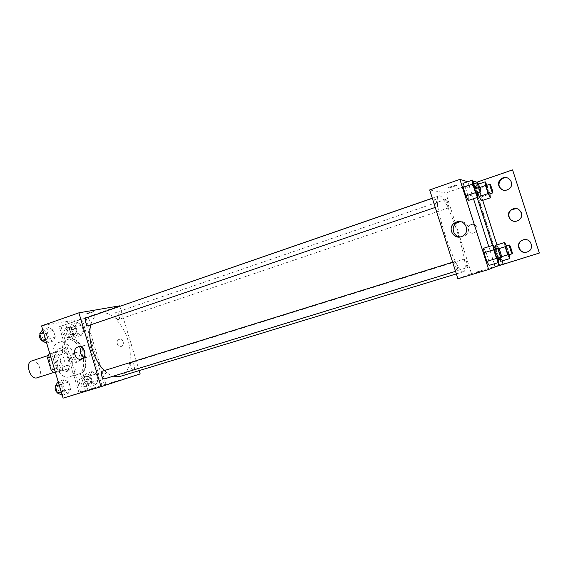 <?xml version="1.0" encoding="UTF-8"?>
<svg xmlns="http://www.w3.org/2000/svg" width="568" height="568" viewBox="0 0 568 568"><rect width="100%" height="100%" fill="white"/><g stroke="black" fill="none" stroke-linecap="round" stroke-linejoin="round"><path stroke-width="0.43" stroke-dasharray="2.84 2.13" d="M37.161 377.777C44.247 375.917 38.517 358.294 31.694 360.957M57.794 371.181L57.943 371.138C64.858 369.335 59.058 351.493 52.405 354.105C45.632 355.838 51.198 373.467 57.794 371.181M48.663 354.212L56.232 352.423L59.214 355.185L62.771 367.091L61.734 370.876L55.472 372.587M59.214 355.185L66.186 352.891L69.757 364.848L62.771 367.091M61.734 370.876L68.742 368.639L55.458 372.537M68.742 368.639L69.757 364.848M66.186 352.891L63.211 350.108L56.232 352.423M61.316 370.663L58.27 367.901L54.627 355.682L55.714 351.876L63.211 350.108M69.275 358.536C70.908 365.38 69.772 369.782 65.86 371.749C57.162 375.2 49.388 351.272 58.447 348.951C63.069 348.291 66.676 351.486 69.275 358.536M71.611 357.776C69.012 350.719 65.405 347.51 60.797 348.17C51.865 350.442 59.384 374.135 68.061 371.046L68.224 371.003C72.122 369.037 73.251 364.628 71.611 357.776M54.627 355.682L50.815 356.945M58.27 367.901L54.443 369.129M55.714 351.876L49.877 353.814M69.779 376.804L69.928 376.761C83.652 373.183 71.994 337.328 58.795 342.504C45.362 345.919 56.8 381.625 69.779 376.804M79.314 373.815L79.463 373.772C93.017 370.251 81.288 334.197 68.259 339.316C54.989 342.674 66.499 378.586 79.314 373.815M63.083 398.14L87.919 390.095L82.68 372.565C90.624 365.295 83.375 341.119 72.526 338.62L67.308 321.183L64.951 321.999L81.991 318.861L59.292 326.721L85.938 317.768L84.298 318.066L104.306 384.785L105.889 384.273L85.938 317.768M41.563 325.897L67.308 321.183M68.21 393.432L63.509 391.125L61.443 384.188L64.106 379.651L68.763 382.008L70.808 388.853L68.21 393.432L63.509 391.125L61.443 384.188L64.106 379.651L68.763 382.008L70.808 388.853L68.21 393.432L62.224 395.25M52.654 341.24L47.861 338.599L45.802 331.691L48.564 327.53L53.321 330.228L55.352 337.037L52.654 341.24L47.861 338.599L45.802 331.691L48.564 327.53L53.321 330.228L55.352 337.037L52.654 341.24L46.732 343.249M113.458 382.392L107.785 384.167L113.458 382.392M87.919 390.095L101.97 385.495L78.931 392.467L105.889 384.273M140.175 373.921L104.306 384.785M104.874 378.75C107.714 378.054 105.3 370.087 102.567 371.131M133.523 369.803C136.05 369.2 133.764 361.688 131.343 362.625C128.815 363.215 131.094 370.741 133.516 369.803L467.62 267.443C468.536 267.358 465.696 258.454 464.901 258.916C463.971 258.965 466.825 267.918 467.62 267.443L467.62 267.443M119.763 306.28L139.174 370.606M118.378 319.557L118.513 319.521C121.019 318.861 118.456 311.449 116.064 312.45C113.643 313.067 115.978 320.231 118.378 319.557M89.041 325.386C91.853 324.626 89.098 316.774 86.414 317.895M120.288 376.364C129.689 373.403 132.955 356.576 127.977 340.296C123.121 323.987 110.909 311.079 101.182 312.84L99.641 313.238M98.47 313.728C94.849 315.552 92.3 319.237 90.823 324.782M104.398 370.563C107.295 373.382 110.22 375.263 113.167 376.208M123.249 341.979C122.532 340.09 121.311 339.21 119.578 339.33C115.503 339.834 117.029 347.524 121.012 346.558C122.965 345.884 123.71 344.357 123.249 341.979C123.71 344.357 122.965 345.884 121.005 346.558C117.022 347.524 115.503 339.834 119.578 339.33C121.311 339.21 122.532 340.09 123.249 341.979M119.635 305.84L84.298 318.066M88.09 312.989L86.648 313.742C87.784 313.792 95.31 311.427 93.841 311.484L88.09 312.989L93.841 311.484C95.31 311.434 87.784 313.792 86.648 313.742L88.09 312.989M83.886 357.293L86.79 357.662C93.258 356.647 90.788 344.158 84.376 345.472L81.43 347.275M82.68 372.565L80.294 373.318C88.267 366.04 81.032 341.9 70.162 339.416L64.951 321.999M85.527 390.82L80.294 373.318M80.571 391.941L60.989 326.394M78.931 392.467L59.292 326.721M83.496 376.818L83.574 376.79C88.594 375.1 91.533 385.026 86.428 386.417C81.366 388.306 78.277 378.196 83.496 376.818M68.742 327.488L69.544 327.31C74.77 326.572 76.211 336.781 70.943 337.214C66.101 338.102 64.007 328.844 68.742 327.488M76.112 352.124L76.552 352.011C81.693 350.79 83.886 360.893 78.675 361.802C73.705 363.172 71.142 353.488 76.112 352.124M72.526 338.62L70.162 339.416M76.907 332.855L74.955 326.351L77.369 322.461L81.678 325.038L83.602 331.456L81.245 335.39L76.907 332.855L74.955 326.351L77.369 322.461L81.678 325.038L83.602 331.456L81.245 335.39L76.907 332.855L71.092 334.829L69.154 328.347L71.596 324.456L75.92 327.012L77.837 333.409L75.452 337.335L71.092 334.829M91.718 382.335L89.758 375.803L92.08 371.579L96.304 373.858L98.243 380.304L95.971 384.564L91.718 382.335L89.758 375.803L92.08 371.579L96.304 373.858L98.243 380.304L95.971 384.564L91.718 382.335L85.839 384.138L83.894 377.628L86.244 373.403L90.489 375.661L92.414 382.094L90.113 386.346L85.839 384.138M101.97 385.495L81.991 318.861M81.863 377.301L81.941 377.273C86.968 375.583 89.921 385.537 84.802 386.929C79.726 388.817 76.63 378.678 81.863 377.301M67.067 327.814L67.869 327.637C73.102 326.898 74.55 337.144 69.275 337.569C64.418 338.457 62.317 329.17 67.067 327.814M74.458 352.529L74.898 352.416C80.052 351.194 82.246 361.326 77.028 362.235C72.044 363.605 69.473 353.899 74.458 352.529M463.616 271.674C471.866 270.006 446.505 192.14 438.943 195.924C430.303 196.052 456.516 276.659 463.58 271.689L463.616 271.674M457.574 270.723L457.574 270.723C456.651 271.263 453.598 261.649 454.663 261.571L454.67 261.571C455.6 261.095 458.625 270.616 457.574 270.723L455.543 271.348M448.649 207.824L448.699 207.817C449.615 207.725 446.675 198.857 445.887 199.347C445 199.404 447.776 207.952 448.649 207.824M437.246 206.731L437.303 206.724C438.354 206.596 435.187 197.089 434.279 197.636C433.263 197.714 436.238 206.866 437.246 206.731M429.685 189.946L445.802 192.971L455.224 222.585M455.344 222.94L471.461 273.591L457.9 278.774M476.779 227.314C475.338 224.381 473.087 223.614 470.027 224.992C465.1 227.839 469.708 235.521 474.592 232.596C476.587 231.318 477.319 229.557 476.779 227.314C477.319 229.557 476.587 231.318 474.592 232.596C469.708 235.521 465.1 227.839 470.02 224.992C473.08 223.614 475.338 224.381 476.779 227.314M512.947 170.066L473.4 183.421L499.513 265.1L471.461 273.591M473.4 183.421L445.802 192.971M480.209 271.405L475.175 272.974L480.209 271.405M539.6 252.916L499.513 265.1M465.504 187.951L462.97 183.393L465.504 187.951L468.209 196.407L465.504 187.951L474.947 184.692L477.603 192.992M468.415 200.447L468.209 196.407L468.415 200.447M489.14 265.377L488.757 260.762L486.045 252.256L483.666 248.223L486.045 252.256L488.757 260.762L489.14 265.377M467.762 181.724L473.492 198.729M488.792 246.619L494.281 263.815M451.681 186.361C448.649 187.454 447.477 188.043 448.152 188.122C449.906 188.086 458.937 184.778 456.764 184.962L451.681 186.361L456.764 184.969C458.937 184.785 449.906 188.086 448.152 188.122C447.477 188.043 448.649 187.461 451.681 186.368M468.089 181.824L471.724 180.56L472.938 180.951M460.513 236.863L464.411 235.947C471.894 232.447 468.231 220.327 460.108 221.669M516.497 208.648C522.681 209.18 523.937 218.169 518.179 220.604L514.885 221.279M508.325 178.217C512.89 181.369 513.167 185.019 509.169 189.158L507.38 190.067L502.95 190.046M523.852 239.746C531.634 237.566 535.255 249.473 527.523 251.837M473.904 183.571L499.918 264.936M471.724 180.56L477.134 197.494M492.47 245.461L497.98 262.693M500.287 257.055L497.745 249.118L495.623 245.333L497.745 249.118L500.287 257.055L500.735 261.323L500.287 257.055L509.262 254.301L509.311 254.67M498.619 257.602L496.041 249.544L498.619 257.602L501.516 256.715M495.963 248.72L496.041 249.544L495.963 248.72M481.082 197.018L478.554 189.13L476.289 184.891L476.552 188.59L477.922 192.879L476.552 188.59L476.289 184.891L478.554 189.13L481.082 197.018L481.38 200.795L481.082 197.018L489.957 194.015M477.099 182.832L482.701 200.348M496.957 244.914L502.076 260.918M495.388 248.898L498.377 258.227M497.54 258.483C498.342 258.454 495.225 248.713 494.558 249.153M495.601 249.281L486.045 252.256M498.335 257.829L488.757 260.762M474.443 183.748L474.947 184.692M476.744 193.283C477.539 193.248 474.337 183.549 473.676 184.011M477.66 193.184L468.209 196.407M506.521 245.979L509.262 254.301M508.616 254.883C509.29 254.876 506.379 245.802 505.825 246.192M506.713 246.334L497.745 249.118M498.988 248.628L496.041 249.544M486.982 185.253L489.907 193.873M489.19 194.114C489.865 194.114 486.882 185.069 486.343 185.473M478.448 184.146L476.289 184.891M487.415 186.098L478.554 189.13M479.711 187.511L476.552 188.59M58.007 381.554L62.7 383.897L64.731 390.72L62.104 395.292M61.159 392.14C64.163 391.387 61.827 383.62 58.93 384.714C55.927 385.438 58.263 393.233 61.152 392.14L58.724 392.886C61.742 392.133 59.413 384.373 56.502 385.466L55.43 386.46M64.106 379.651L58.135 381.519M68.763 382.008L62.7 383.897M70.808 388.853L64.731 390.72M63.509 391.125L61.202 391.835M61.443 384.188L59.143 384.905M57.276 392.665L58.731 392.886M42.543 329.625L47.322 332.294L49.345 339.082L46.611 343.292M45.681 340.154L45.852 340.104C48.827 339.281 46.129 331.634 43.275 332.805C40.413 333.579 42.827 340.956 45.681 340.154M48.564 327.53L42.664 329.582M53.321 330.228L47.322 332.294M55.352 337.037L49.345 339.082M47.861 338.599L45.582 339.373M45.802 331.691L43.523 332.479M41.783 340.63L43.452 340.921C46.434 340.097 43.736 332.457 40.875 333.636L39.945 334.46M89.226 383.379C91.917 382.711 89.701 375.391 87.117 376.378C84.426 377.017 86.634 384.358 89.219 383.379L86.89 384.089C89.595 383.428 87.387 376.115 84.788 377.095C82.09 377.741 84.298 385.076 86.89 384.089L86.897 384.089M92.08 371.579L86.244 373.403M96.304 373.858L90.489 375.661M98.243 380.304L92.414 382.094M95.971 384.564L90.113 386.346M89.758 375.803L83.894 377.628M74.564 334.382L74.706 334.339C77.376 333.615 74.862 326.401 72.313 327.452C69.736 328.134 72.008 335.113 74.564 334.382M77.369 322.461L71.596 324.456M81.678 325.038L75.92 327.012M83.602 331.456L77.837 333.409M81.245 335.39L75.452 337.335M74.955 326.351L69.154 328.347M72.257 335.163L72.406 335.12C75.075 334.396 72.569 327.182 70.013 328.24C67.429 328.922 69.694 335.894 72.257 335.163M53.612 372.523L57.943 371.138M48.088 355.532L52.405 354.105M60.797 348.17L58.447 348.951M68.224 371.003L65.86 371.749M68.259 339.316L58.795 342.504M79.463 373.772L69.928 376.761M81.515 359.033L86.79 357.662M78.647 346.828L84.376 345.472M77.028 362.235L78.675 361.802M74.898 352.416L76.552 352.011M69.275 337.569L70.943 337.214M67.869 327.637L69.544 327.31M84.802 386.929L86.428 386.417M81.941 377.273L83.574 376.79M438.943 195.924L432.312 198.211M463.58 271.689L456.352 273.89M452.639 262.203L454.663 261.571M445.887 199.347L116.064 312.45M448.699 207.817L118.513 319.521M464.901 258.916L131.343 362.625M434.279 197.636L432.34 198.303M437.303 206.724L435.237 207.426M462.522 236.125L464.411 235.947M508.793 189.023L509.169 189.158M58.93 384.714L56.502 385.466M43.275 332.805L40.875 333.636M45.852 340.104L43.452 340.921M87.117 376.378L84.788 377.095M72.313 327.452L70.013 328.24M74.706 334.339L72.406 335.12"/><path stroke-width="0.85" d="M48.088 355.532L31.694 360.957C24.751 362.753 30.246 380.162 37.012 377.819L53.612 372.523M54.443 369.129L51.177 370.18L47.556 358.017L48.663 354.212L49.877 353.814M55.472 372.587L54.237 372.92L51.177 370.18M55.458 372.537L54.237 372.92M50.815 356.945L47.556 358.017M139.174 370.606L140.175 373.921L101.033 386.666L63.083 398.14L41.563 325.897L78.895 312.819L119.635 305.84L119.763 306.28M452.639 262.203L102.567 371.131C99.734 371.806 102.141 379.793 104.867 378.75L455.543 271.348M101.033 386.666L78.895 312.819M432.34 198.303L86.414 317.895C83.702 318.613 86.18 326.181 88.878 325.436L435.237 207.426M432.312 198.211L98.47 313.728M90.823 324.782C87.074 338.152 93.684 360.517 104.398 370.563M113.167 376.208L120.288 376.364M77.944 346.998L78.647 346.828C85.108 345.5 87.607 358.124 81.089 359.146C74.862 360.751 71.753 348.709 77.944 346.998M81.43 347.275C79.321 351.344 80.138 354.68 83.886 357.293M455.224 222.585L455.344 222.94M494.281 263.815L495.246 266.818L488.65 269.481L457.9 278.774L429.685 189.946L459.888 179.367L467.762 181.724M539.344 253.037L512.585 169.86L539.344 253.037L495.246 266.818M462.97 183.393L463.133 187.355L465.881 195.953L468.415 200.447L465.881 195.953L463.133 187.355L462.97 183.393L472.477 180.084L474.443 183.748M489.14 265.377L486.776 261.415L489.14 265.377L498.81 262.437L496.51 258.433L493.727 249.742L493.294 245.206L495.388 248.898M484.014 252.76L486.776 261.415L484.014 252.76L483.666 248.223L484.014 252.76L493.727 249.742M473.492 198.729L488.792 246.619M488.65 269.481L459.888 179.367M456.558 222.01C465.242 218.701 470.936 232.142 462.522 236.125C454.166 240.96 446.398 227.924 454.634 222.947L456.558 222.01M472.938 180.951L476.9 182.207L512.585 169.86M460.108 221.669L456.622 222.94C450.381 226.667 453.264 237.019 460.513 236.863M514.885 221.279C508.587 221.307 506.528 212.354 512.173 209.486L516.497 208.648M502.95 190.046C498.228 187.191 497.717 183.592 501.409 179.247C503.567 177.642 505.875 177.301 508.325 178.217M527.523 251.837L527.068 251.979C519.209 254.478 515.254 242.401 523.128 239.952L523.852 239.746M477.134 197.494L492.47 245.461M497.98 262.693L498.938 265.703M500.735 261.323L498.889 258.071L500.735 261.323L509.794 258.568L507.735 254.805L505.144 246.711L504.654 242.508L506.521 245.979M495.623 245.333L495.963 248.72L495.623 245.333L504.654 242.508M481.38 200.795L479.115 196.606L481.38 200.795L490.326 197.785L488.125 193.553L485.548 185.509L485.207 181.817L486.982 185.253M477.922 192.879L479.115 196.606L477.922 192.879M476.9 182.207L477.099 182.832M482.701 200.348L496.957 244.914M502.076 260.918L503.07 264.021M513.074 208.875C520.565 206.07 525.194 217.445 517.831 220.597C510.511 224.445 504.476 213.22 511.811 209.436L513.074 208.875M506.997 189.939C500.365 192.509 495.289 183.272 501.004 179.076C507.671 173.311 516.205 184.16 508.793 189.023L506.997 189.939M526.941 252.043L526.763 252.093C518.875 254.606 514.899 242.479 522.801 240.023C530.952 236.821 535.418 249.771 526.941 252.043M498.377 258.227L498.81 262.437M498.434 247.946L494.558 249.153C493.741 249.146 496.879 258.944 497.54 258.483L501.43 257.29C502.204 257.269 499.08 247.513 498.434 247.946C497.646 247.932 500.791 257.744 501.43 257.29L501.43 257.29M493.294 245.206L483.666 248.223M496.51 258.433L486.776 261.415M477.603 192.992L477.951 197.217L475.487 192.673L472.725 184.039L472.477 180.084M477.51 182.69L473.676 184.011C472.895 184.011 475.934 193.333 476.694 193.283L480.578 191.977C481.352 191.948 478.142 182.236 477.51 182.69C476.751 182.676 479.797 192.019 480.535 191.977L480.578 191.977M477.951 197.217L468.415 200.447M475.487 192.673L465.881 195.953M472.725 184.039L463.133 187.355M509.311 254.67L509.794 258.568M509.46 245.064L505.825 246.192C505.137 246.164 508.062 255.295 508.608 254.883L512.251 253.768C512.911 253.768 509.993 244.673 509.46 245.064C508.793 245.028 511.732 254.166 512.251 253.768L512.258 253.768M507.735 254.805L501.516 256.715M505.144 246.711L498.988 248.628M489.907 193.873L490.326 197.785M489.935 184.245L486.343 185.473C485.675 185.445 488.515 194.171 489.147 194.121L492.783 192.9C493.436 192.9 490.454 183.84 489.935 184.245C489.289 184.209 492.136 192.942 492.747 192.9L492.783 192.9M485.207 181.817L478.448 184.146M488.125 193.553L479.115 196.606M485.548 185.509L479.711 187.511M62.224 395.25L57.375 393.006L55.316 386.091L58.135 381.519M61.202 391.835L57.375 393.006M59.143 384.905L55.316 386.091M55.43 386.46C54.677 388.938 55.295 391.011 57.276 392.665M46.732 343.249L41.798 340.665L39.746 333.785L42.664 329.582M45.582 339.373L41.798 340.665M43.523 332.479L39.746 333.785M39.945 334.46C39.156 336.803 39.774 338.855 41.783 340.63M81.089 359.146L81.515 359.033M456.352 273.89L120.182 376.399M454.634 222.947L456.622 222.94M501.004 179.076L501.409 179.247M511.811 209.436L512.173 209.486"/></g></svg>

